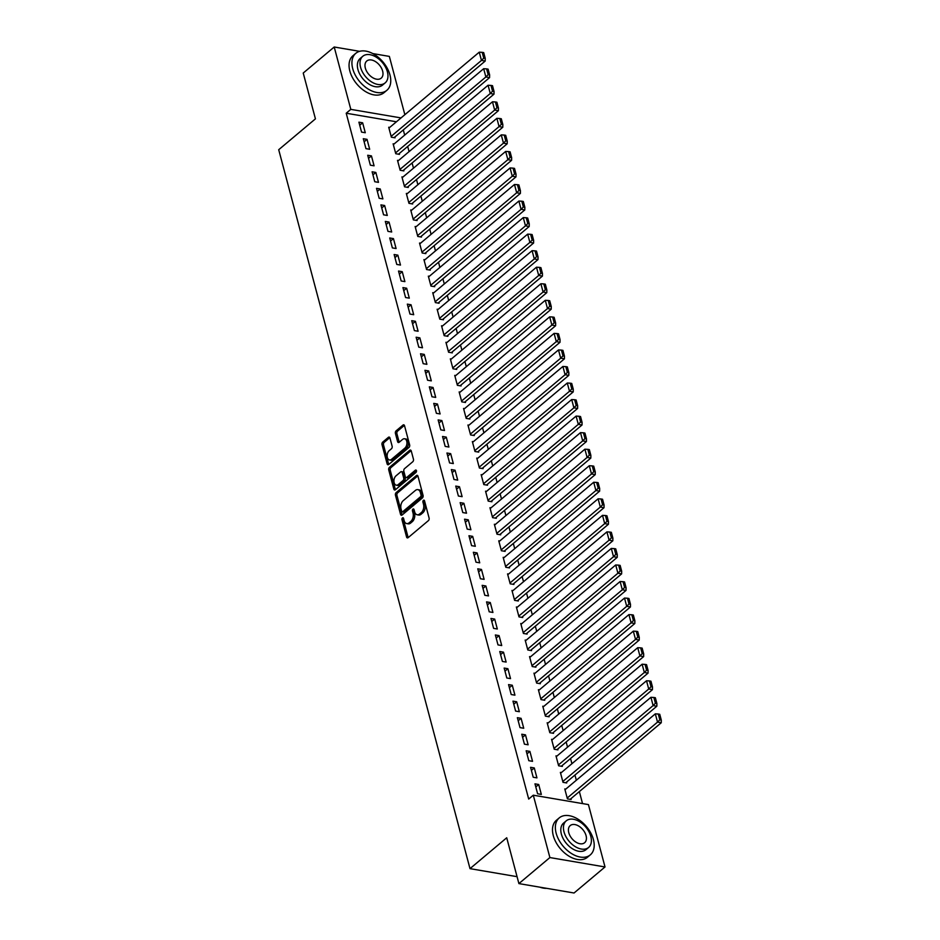<?xml version="1.0" encoding="UTF-8"?>
<svg xmlns="http://www.w3.org/2000/svg" width="940" height="940" viewBox="0 0 940 940"><rect width="100%" height="100%" fill="white"/><g stroke="black" fill="none" stroke-linecap="round" stroke-linejoin="round"><path stroke-width="1.41" d="M402.473 517.928A1.328 0.823 -80.3 0 0 401.991 519.726L406.573 536.987A1.892 1.175 -80.3 0 0 407.384 537.903A1.892 1.175 -80.3 0 0 408.136 537.657L428.405 520.619A1.892 1.175 -80.3 0 0 429.098 518.046L424.516 500.797A1.328 0.823 -80.3 0 0 422.941 502.125L423.529 504.357A6.063 3.772 -80.3 0 1 421.308 512.582L419.616 514.004A6.063 3.772 -80.3 0 1 417.219 514.779A6.063 3.772 -80.3 0 1 414.634 511.83L414.035 509.598A1.328 0.823 -80.3 0 0 412.46 510.925L413.06 513.158A6.063 3.772 -80.3 0 1 410.839 521.383L409.147 522.804A6.063 3.772 -80.3 0 1 406.738 523.592A6.063 3.772 -80.3 0 1 404.153 520.643L403.565 518.41A1.328 0.823 -80.3 0 0 402.473 517.928M403.624 518.633A1.328 0.823 -80.3 0 0 403.471 519.985L408.066 537.234A1.892 1.175 -80.3 0 0 408.207 537.598M424.575 501.032A1.328 0.823 -80.3 0 0 424.422 502.371L425.021 504.604L423.529 504.357M414.094 509.832A1.328 0.823 -80.3 0 0 413.953 511.184L414.54 513.416L413.06 513.158M389.959 438.005A1.892 1.175 -80.3 0 0 389.148 437.077A1.892 1.175 -80.3 0 0 388.396 437.323L382.709 442.106A1.892 1.175 -80.3 0 0 382.016 444.679L387.115 463.831A1.892 1.175 -80.3 0 0 387.926 464.76A1.892 1.175 -80.3 0 0 388.666 464.513L408.947 447.475A1.892 1.175 -80.3 0 0 409.64 444.902L404.541 425.738A1.892 1.175 -80.3 0 0 403.73 424.821A1.892 1.175 -80.3 0 0 402.978 425.068L396.116 430.837A1.892 1.175 -80.3 0 0 395.423 433.411L397.596 441.612A1.892 1.175 -80.3 0 0 398.407 442.529A1.892 1.175 -80.3 0 0 399.159 442.282L402.567 439.427A5.076 3.161 -80.3 0 1 404.576 438.769A5.076 3.161 -80.3 0 1 406.95 442.716A5.076 3.161 -80.3 0 1 404.882 448.11L391.534 459.331A5.076 3.161 -80.3 0 1 389.524 459.977A5.076 3.161 -80.3 0 1 387.151 456.041A5.076 3.161 -80.3 0 1 389.219 450.636L391.44 448.768A1.892 1.175 -80.3 0 0 392.133 446.195L389.959 438.005M396.433 121.777L346.214 113.223L528.703 799.059L533.297 795.193L588.428 804.593L605.019 866.962L549.888 857.562L533.297 795.193M346.214 113.223L350.808 109.369L334.217 47L359.62 51.336M605.019 866.962L574.046 893L518.904 883.6L506.719 837.775L470 868.642L278.71 149.719L315.429 118.863L303.232 73.038L334.217 47M518.904 883.6L549.888 857.562M396.151 492.595A1.892 1.175 -80.3 0 0 395.446 495.169L400.546 514.333A1.892 1.175 -80.3 0 0 401.356 515.249A1.892 1.175 -80.3 0 0 402.109 515.003L422.377 497.965A1.892 1.175 -80.3 0 0 423.071 495.404L417.983 476.239A1.892 1.175 -80.3 0 0 417.172 475.311A1.892 1.175 -80.3 0 0 416.42 475.558L396.151 492.595L397.632 492.854A1.892 1.175 -80.3 0 0 396.939 495.427L402.038 514.58A1.892 1.175 -80.3 0 0 402.179 514.944M393.837 489.082L388.737 469.918A1.892 1.175 -80.3 0 1 389.43 467.356L409.699 450.307A1.892 1.175 -80.3 0 1 410.451 450.072A1.892 1.175 -80.3 0 1 411.262 450.988L413.447 459.19A1.892 1.175 -80.3 0 1 412.742 461.763L404.529 468.672A1.892 1.175 -80.3 0 0 403.836 471.245L405.281 476.686A1.892 1.175 -80.3 0 0 406.08 477.602A1.892 1.175 -80.3 0 0 406.832 477.356L415.398 470.164A1.328 0.823 -80.3 0 1 415.997 472.432L395.387 489.764A1.892 1.175 -80.3 0 1 394.636 490.01A1.892 1.175 -80.3 0 1 393.837 489.082L395.317 489.341L390.229 470.176L388.737 469.918M470 868.642L517.059 876.668M367.035 139.355L363.31 138.721L365.954 148.649L369.679 149.284L367.035 139.355L364.132 141.799M394.119 143.973L393.12 143.797L395.764 153.725L399.488 154.36L399.265 153.537M375.847 172.443L372.123 171.797L374.755 181.726L378.479 182.36L375.847 172.443L372.933 174.875M402.919 177.049L401.921 176.885L404.564 186.813L408.289 187.448L408.066 186.613M384.648 205.519L380.923 204.885L383.567 214.814L387.292 215.448L384.648 205.519L381.734 207.963M411.72 210.137L410.721 209.972L413.365 219.889L417.09 220.524L416.866 219.702M393.449 238.607L389.724 237.973L392.368 247.901L396.093 248.536L393.449 238.607L390.547 241.051M420.532 243.225L419.522 243.049L422.166 252.978L425.89 253.612L425.679 252.79M402.25 271.695L398.525 271.049L401.169 280.978L404.893 281.612L402.25 271.695L399.347 274.127M429.333 276.301L428.335 276.137L430.966 286.066L434.691 286.7L434.48 285.866M411.05 304.772L407.326 304.137L409.969 314.066L413.694 314.7L411.05 304.772L408.148 307.215M438.134 309.389L437.135 309.225L439.779 319.142L443.504 319.776L443.281 318.954M419.863 337.86L416.138 337.225L418.77 347.154L422.495 347.788L419.863 337.86L416.949 340.304M446.935 342.477L445.936 342.301L448.58 352.23L452.305 352.864L452.081 352.042M428.663 370.947L424.939 370.313L427.571 380.23L431.307 380.865L428.663 370.947L425.75 373.38M455.736 375.554L454.737 375.389L457.38 385.318L461.105 385.952L460.882 385.118M437.464 404.024L433.74 403.389L436.383 413.318L440.108 413.953L437.464 404.024L434.562 406.468M464.548 408.642L463.538 408.477L466.181 418.394L469.906 419.029L469.683 418.206M446.265 437.112L442.54 436.477L445.184 446.406L448.909 447.041L446.265 437.112L443.363 439.556M473.349 441.73L472.35 441.553L474.982 451.482L478.707 452.116L478.495 451.294M455.066 470.2L451.341 469.565L453.985 479.482L457.71 480.117L455.066 470.2L452.163 472.632M482.149 474.806L481.151 474.641L483.795 484.57L487.519 485.204L487.296 484.37M463.878 503.276L460.154 502.642L462.786 512.57L466.51 513.205L463.878 503.276L460.964 505.72M490.95 507.894L489.952 507.729L492.595 517.646L496.32 518.281L496.097 517.458M472.679 536.364L468.954 535.73L471.586 545.658L475.323 546.293L472.679 536.364L469.765 538.808M499.751 540.982L498.752 540.806L501.396 550.734L505.121 551.369L504.897 550.546M481.48 569.452L477.755 568.817L480.399 578.735L484.123 579.369L481.48 569.452L478.578 571.884M508.564 574.058L507.553 573.894L510.197 583.822L513.922 584.457L513.698 583.623M490.281 602.528L486.556 601.894L489.2 611.823L492.924 612.457L490.281 602.528L487.378 604.972M517.364 607.146L516.365 606.982L518.998 616.899L522.722 617.533L522.511 616.711M499.081 635.616L495.356 634.982L498 644.911L501.725 645.545L499.081 635.616L496.179 638.06M526.165 640.234L525.166 640.058L527.81 649.986L531.535 650.621L531.312 649.798M507.894 668.704L504.157 668.07L506.801 677.987L510.526 678.621L507.894 668.704L504.98 671.148M534.966 673.31L533.967 673.146L536.611 683.075L540.336 683.709L540.112 682.875M516.695 701.78L512.97 701.146L515.602 711.075L519.327 711.709L516.695 701.78L513.78 704.225M543.766 706.398L542.768 706.234L545.412 716.151L549.136 716.785L548.913 715.963M525.495 734.868L521.77 734.234L524.414 744.163L528.139 744.797L525.495 734.868L522.593 737.312M552.579 739.486L551.569 739.31L554.212 749.239L557.937 749.873L557.714 749.051M534.296 767.957L530.571 767.322L533.215 777.239L536.94 777.874L534.296 767.957L531.394 770.4M561.38 772.562L560.381 772.398L563.013 782.327L566.738 782.961L566.526 782.127M582.542 803.594L579.357 791.586M576.337 780.235L574.951 775.042M571.931 763.703L570.545 758.51M567.525 747.159L566.15 741.966M563.13 730.615L561.744 725.422M558.724 714.071L557.35 708.877M554.33 697.527L552.943 692.334M549.923 680.983L548.537 675.789M545.517 664.451L544.143 659.257M541.123 647.907L539.736 642.713M536.716 631.363L535.342 626.169M532.322 614.819L530.936 609.625M527.916 598.275L526.529 593.081M523.51 581.731L522.135 576.537M519.115 565.187L517.729 560.005M514.709 548.654L513.334 543.461M510.314 532.111L508.928 526.917M505.908 515.567L504.522 510.373M501.502 499.022L500.127 493.829M497.107 482.478L495.721 477.285M492.701 465.935L491.326 460.753M488.306 449.402L486.92 444.209M483.9 432.858L482.514 427.665M479.494 416.314L478.119 411.121M475.099 399.77L473.713 394.577M470.693 383.226L469.319 378.033M466.299 366.682L464.912 361.489M461.893 350.15L460.506 344.957M457.486 333.606L456.112 328.413M453.092 317.062L451.705 311.869M448.686 300.518L447.311 295.325M444.291 283.974L442.905 278.781M439.885 267.43L438.498 262.237M435.478 250.898L434.104 245.704M431.084 234.354L429.697 229.16M426.678 217.81L425.303 212.616M422.283 201.266L420.897 196.072M417.877 184.722L416.49 179.528M413.471 168.178L412.096 162.984M409.076 151.645L407.69 146.452M404.67 135.102L403.295 129.908M565.774 789.107L564.776 788.942L567.419 798.859L571.144 799.505L570.921 798.671M538.702 784.489L534.978 783.854L537.61 793.783L541.334 794.418L538.702 784.489L535.788 786.933M556.973 756.03L555.975 755.854L558.619 765.783L562.343 766.417L562.12 765.583M529.902 751.413L526.165 750.778L528.809 760.695L532.534 761.33L529.902 751.413L526.988 753.857M548.173 722.942L547.174 722.766L549.806 732.695L553.543 733.329L553.319 732.507M521.089 718.325L517.364 717.69L520.008 727.619L523.733 728.253L521.089 718.325L518.187 720.769M539.372 689.854L538.373 689.69L541.005 699.607L544.73 700.253L544.519 699.419M512.288 685.236L508.564 684.602L511.207 694.531L514.932 695.165L512.288 685.236L509.386 687.681M530.571 656.778L529.561 656.602L532.205 666.53L535.929 667.165L535.706 666.331M503.488 652.16L499.763 651.526L502.406 661.443L506.131 662.077L503.488 652.16L500.585 654.604M521.759 623.69L520.76 623.514L523.404 633.442L527.129 634.077L526.905 633.255M494.687 619.072L490.962 618.438L493.594 628.366L497.319 629.001L494.687 619.072L491.773 621.516M512.958 590.602L511.959 590.438L514.603 600.355L518.328 601.001L518.105 600.167M485.886 585.984L482.149 585.35L484.793 595.279L488.518 595.913L485.886 585.984L482.972 588.428M504.157 557.526L503.159 557.35L505.802 567.278L509.527 567.913L509.304 567.079M477.074 552.908L473.349 552.274L475.993 562.191L479.717 562.825L477.074 552.908L474.171 555.352M495.356 524.438L494.358 524.262L496.99 534.19L500.714 534.825L500.503 534.002M468.273 519.82L464.548 519.186L467.192 529.114L470.916 529.749L468.273 519.82L465.37 522.264M486.556 491.35L485.545 491.185L488.189 501.102L491.914 501.737L491.69 500.914M459.472 486.732L455.747 486.098L458.391 496.026L462.116 496.661L459.472 486.732L456.57 489.176M477.743 458.274L476.745 458.097L479.388 468.026L483.113 468.661L482.89 467.826M450.671 453.656L446.947 453.021L449.579 462.938L453.315 463.573L450.671 453.656L447.757 456.1M468.943 425.186L467.944 425.009L470.588 434.938L474.312 435.572L474.089 434.75M441.87 420.568L438.146 419.933L440.778 429.862L444.503 430.497L441.87 420.568L438.957 423.012M460.142 392.098L459.143 391.933L461.787 401.85L465.512 402.485L465.288 401.662M433.058 387.48L429.333 386.845L431.977 396.774L435.702 397.409L433.058 387.48L430.156 389.924M451.341 359.021L450.342 358.845L452.974 368.774L456.699 369.408L456.488 368.574M424.257 354.404L420.532 353.769L423.176 363.686L426.901 364.321L424.257 354.404L421.355 356.848M442.54 325.933L441.53 325.757L444.173 335.686L447.898 336.32L447.687 335.498M415.457 321.315L411.732 320.681L414.376 330.61L418.1 331.244L415.457 321.315L412.554 323.76M433.728 292.845L432.729 292.681L435.373 302.598L439.098 303.232L438.874 302.41M406.656 288.228L402.931 287.593L405.575 297.522L409.299 298.156L406.656 288.228L403.742 290.671M424.927 259.769L423.928 259.593L426.572 269.522L430.297 270.156L430.073 269.322M397.855 255.151L394.13 254.517L396.762 264.434L400.487 265.068L397.855 255.151L394.941 257.595M416.126 226.681L415.128 226.505L417.771 236.434L421.496 237.068L421.273 236.246M389.043 222.063L385.318 221.429L387.962 231.358L391.686 231.992L389.043 222.063L386.14 224.507M407.326 193.593L406.327 193.429L408.959 203.346L412.684 203.98L412.472 203.158M380.242 188.975L376.517 188.341L379.161 198.27L382.886 198.904L380.242 188.975L377.339 191.419M398.525 160.517L397.514 160.341L400.158 170.269L403.883 170.904L403.671 170.07M371.441 155.899L367.716 155.264L370.36 165.182L374.085 165.816L371.441 155.899L368.539 158.343M389.712 127.429L388.714 127.252L391.357 137.181L395.082 137.816L394.859 136.993M362.64 122.811L358.916 122.177L361.559 132.105L365.284 132.74L362.64 122.811L359.726 125.255M401.028 117.923L350.808 109.369M372.769 53.568L389.348 56.4L404.858 114.704M406.738 523.592L408.23 523.839A6.063 3.772 -80.3 0 0 410.639 523.063L409.147 522.804M414.54 513.416A6.063 3.772 -80.3 0 1 412.319 521.641L410.639 523.063M417.219 514.779L418.711 515.038A6.063 3.772 -80.3 0 0 421.108 514.251L419.616 514.004M425.021 504.604A6.063 3.772 -80.3 0 1 422.8 512.829L421.108 514.251M417.842 475.875L397.632 492.854M401.65 511.219A1.328 0.823 -80.3 0 0 402.743 511.689L420.532 496.731A1.328 0.823 -80.3 0 0 421.026 494.934L420.392 492.584A6.063 3.772 -80.3 0 0 417.818 489.634A6.063 3.772 -80.3 0 0 415.41 490.422L403.248 500.644A6.063 3.772 -80.3 0 0 401.028 508.869L401.65 511.219M402.214 511.865L403.707 512.124A1.328 0.823 -80.3 0 0 404.235 511.947L402.743 511.689M417.818 489.634L419.299 489.881A6.063 3.772 -80.3 0 1 421.884 492.842L422.518 495.192A1.328 0.823 -80.3 0 1 422.025 496.99L404.235 511.947M411.121 450.624L390.923 467.603A1.892 1.175 -80.3 0 0 390.229 470.176M406.08 477.602L407.572 477.861A1.892 1.175 -80.3 0 0 408.324 477.614L416.514 470.728M395.998 475.84A5.076 3.161 -80.3 0 0 393.93 481.233A5.076 3.161 -80.3 0 0 396.292 485.181A5.076 3.161 -80.3 0 0 398.302 484.523L403.002 480.575A1.892 1.175 -80.3 0 0 403.707 478.002L402.25 472.562A1.892 1.175 -80.3 0 0 401.451 471.645A1.892 1.175 -80.3 0 0 400.698 471.892L395.998 475.84M396.292 485.181L397.785 485.44A5.076 3.161 -80.3 0 0 399.794 484.781L398.302 484.523M401.451 471.645L402.931 471.892A1.892 1.175 -80.3 0 1 403.742 472.82L405.187 478.26A1.892 1.175 -80.3 0 1 404.494 480.834L399.794 484.781M389.524 459.977L391.017 460.236A5.076 3.161 -80.3 0 0 393.026 459.578L391.534 459.331M404.576 438.769L406.068 439.015A5.076 3.161 -80.3 0 1 408.43 442.963A5.076 3.161 -80.3 0 1 406.362 448.368L393.026 459.578M404.4 425.373L397.608 431.096A1.892 1.175 -80.3 0 0 396.903 433.657L399.089 441.859A1.892 1.175 -80.3 0 0 399.23 442.223M389.818 437.64L384.202 442.352A1.892 1.175 -80.3 0 0 383.508 444.926L388.608 464.09A1.892 1.175 -80.3 0 0 388.737 464.454M570.145 799.329L661.255 722.754L657.53 722.12L567.196 798.036M564.999 789.764L655.321 713.848L658.27 714.024L659.809 719.817L661.29 720.064L659.751 714.283L658.27 714.024M659.809 719.817L657.53 722.12L655.321 713.848M661.29 720.064L661.255 722.754M565.739 782.785L656.849 706.21L653.124 705.576L562.802 781.493M560.593 773.221L650.927 697.304L653.864 697.48L655.403 703.273L656.895 703.531L655.356 697.739L653.864 697.48M655.403 703.273L653.124 705.576L650.927 697.304M656.895 703.531L656.849 706.21M561.345 766.241L652.454 689.666L648.718 689.032L558.395 764.948M556.198 756.688L646.52 680.76L649.458 680.936L650.997 686.729L652.489 686.987L650.95 681.195L649.458 680.936M650.997 686.729L648.718 689.032L646.52 680.76M652.489 686.987L652.454 689.666M593.41 839.549A24.146 15.228 50 0 0 578.229 819.327A24.146 15.228 50 0 0 559.241 817.894A24.146 15.228 50 0 0 556.151 833.204A24.146 15.228 50 0 0 571.332 853.426A24.146 15.228 50 0 0 590.32 854.86A24.146 15.228 50 0 0 593.41 839.549M559.241 817.894L556.374 820.303A24.146 15.228 50 0 0 553.284 835.613A24.146 15.228 50 0 0 568.465 855.835A24.146 15.228 50 0 0 587.441 857.268L590.32 854.86M588.605 847.469L585.961 849.678A17.39 10.963 -130 0 1 572.296 848.656A17.39 10.963 -130 0 1 561.368 834.086A17.39 10.963 -130 0 1 563.589 823.064L566.232 820.843A17.39 10.963 50 0 0 564.012 831.865A17.39 10.963 50 0 0 574.939 846.435A17.39 10.963 50 0 0 588.605 847.469A17.39 10.963 50 0 0 590.825 836.447A17.39 10.963 50 0 0 579.898 821.877A17.39 10.963 50 0 0 566.232 820.843M568.77 832.687A11.198 7.062 50 0 0 575.821 842.064A11.198 7.062 50 0 0 584.621 842.734A11.198 7.062 50 0 0 586.067 835.625A11.198 7.062 50 0 0 579.016 826.248A11.198 7.062 50 0 0 570.216 825.579A11.198 7.062 50 0 0 568.77 832.687M539.795 887.16A24.146 15.228 50 0 0 546.681 888.335M389.971 74.977A24.146 15.228 50 0 0 374.79 54.743A24.146 15.228 50 0 0 355.802 53.322A24.146 15.228 50 0 0 352.712 68.62A24.146 15.228 50 0 0 367.893 88.854A24.146 15.228 50 0 0 386.88 90.287A24.146 15.228 50 0 0 389.971 74.977M355.802 53.322L352.935 55.73A24.146 15.228 50 0 0 349.845 71.041A24.146 15.228 50 0 0 365.026 91.262A24.146 15.228 50 0 0 384.014 92.696L386.88 90.287M385.165 82.885L382.521 85.105A17.39 10.963 -130 0 1 368.856 84.083A17.39 10.963 -130 0 1 357.929 69.513A17.39 10.963 -130 0 1 360.161 58.492L362.793 56.271A17.39 10.963 50 0 0 360.572 67.292A17.39 10.963 50 0 0 371.5 81.862A17.39 10.963 50 0 0 385.165 82.885A17.39 10.963 50 0 0 387.397 71.863A17.39 10.963 50 0 0 376.458 57.305A17.39 10.963 50 0 0 362.793 56.271M365.343 68.103A11.198 7.062 50 0 0 372.381 77.491A11.198 7.062 50 0 0 381.194 78.161A11.198 7.062 50 0 0 382.627 71.052A11.198 7.062 50 0 0 375.577 61.664A11.198 7.062 50 0 0 366.776 61.006A11.198 7.062 50 0 0 365.343 68.103M556.938 749.709L648.048 673.122L644.323 672.488L553.989 748.416M551.792 740.144L642.126 664.216L645.063 664.404L646.602 670.185L648.095 670.443L646.556 664.65L645.063 664.404M646.602 670.185L644.323 672.488L642.126 664.216M648.095 670.443L648.048 673.122M552.532 733.165L643.641 656.59L639.917 655.956L549.595 731.872M547.386 723.6L637.72 647.684L640.657 647.86L642.196 653.641L643.689 653.899L642.149 648.107L640.657 647.86M642.196 653.641L639.917 655.956L637.72 647.684M643.689 653.899L643.641 656.59M548.138 716.621L639.247 640.046L635.522 639.411L545.188 715.328M542.991 707.056L633.313 631.139L636.263 631.316L637.802 637.109L639.282 637.355L637.743 631.562L636.263 631.316M637.802 637.109L635.522 639.411L633.313 631.139M639.282 637.355L639.247 640.046M543.731 700.077L634.841 623.502L631.116 622.868L540.794 698.784M538.585 690.512L628.919 614.596L631.856 614.772L633.395 620.564L634.888 620.811L633.349 615.03L631.856 614.772M633.395 620.564L631.116 622.868L628.919 614.596M634.888 620.811L634.841 623.502M539.337 683.533L630.446 606.958L626.71 606.323L536.388 682.24M534.19 673.968L624.513 598.052L627.45 598.228L628.989 604.02L630.482 604.279L628.942 598.486L627.45 598.228M628.989 604.02L626.71 606.323L624.513 598.052M630.482 604.279L630.446 606.958M534.931 666.989L626.04 590.414L622.315 589.779L531.981 665.696M529.784 657.424L620.118 581.508L623.056 581.684L624.595 587.476L626.087 587.735L624.548 581.942L623.056 581.684M624.595 587.476L622.315 589.779L620.118 581.508M626.087 587.735L626.04 590.414M530.524 650.445L621.634 573.87L617.909 573.236L527.587 649.164M525.378 640.892L615.712 564.964L618.649 565.152L620.189 570.933L621.681 571.191L620.141 565.398L618.649 565.152M620.189 570.933L617.909 573.236L615.712 564.964M621.681 571.191L621.634 573.87M526.13 633.913L617.239 557.338L613.514 556.703L523.181 632.62M520.983 624.348L611.306 548.431L614.255 548.607L615.794 554.389L617.275 554.647L615.735 548.854L614.255 548.607M615.794 554.389L613.514 556.703L611.306 548.431M617.275 554.647L617.239 557.338M521.723 617.368L612.833 540.794L609.108 540.159L518.786 616.076M516.577 607.804L606.911 531.887L609.849 532.063L611.388 537.856L612.88 538.103L611.341 532.31L609.849 532.063M611.388 537.856L609.108 540.159L606.911 531.887M612.88 538.103L612.833 540.794M517.329 600.824L608.439 524.25L604.702 523.615L514.38 599.532M512.183 591.26L602.505 515.343L605.442 515.519L606.982 521.312L608.474 521.559L606.934 515.778L605.442 515.519M606.982 521.312L604.702 523.615L602.505 515.343M608.474 521.559L608.439 524.25M512.923 584.28L604.032 507.706L600.308 507.071L509.974 582.988M507.776 574.716L598.11 498.799L601.048 498.976L602.587 504.768L604.079 505.027L602.54 499.234L601.048 498.976M602.587 504.768L600.308 507.071L598.11 498.799M604.079 505.027L604.032 507.706M508.517 567.736L599.626 491.162L595.901 490.527L505.579 566.444M503.382 558.172L593.704 482.255L596.641 482.431L598.181 488.224L599.673 488.483L598.134 482.69L596.641 482.431M598.181 488.224L595.901 490.527L593.704 482.255M599.673 488.483L599.626 491.162M504.122 551.192L595.231 474.618L591.507 473.983L501.173 549.912M498.976 541.64L589.298 465.711L592.247 465.899L593.786 471.68L595.279 471.939L593.728 466.146L592.247 465.899M593.786 471.68L591.507 473.983L589.298 465.711M595.279 471.939L595.231 474.618M499.716 534.66L590.825 458.086L587.101 457.439L496.778 533.368M494.569 525.096L584.903 449.179L587.841 449.355L589.38 455.136L590.872 455.395L589.333 449.602L587.841 449.355M589.38 455.136L587.101 457.439L584.903 449.179M590.872 455.395L590.825 458.086M495.321 518.116L586.431 441.541L582.706 440.907L492.372 516.824M490.175 508.552L580.497 432.635L583.435 432.811L584.974 438.604L586.466 438.851L584.927 433.058L583.435 432.811M584.974 438.604L582.706 440.907L580.497 432.635M586.466 438.851L586.431 441.541M490.915 501.572L582.024 424.998L578.3 424.363L487.966 500.28M485.769 492.008L576.103 416.091L579.04 416.267L580.579 422.06L582.072 422.307L580.532 416.526L579.04 416.267M580.579 422.06L578.3 424.363L576.103 416.091M582.072 422.307L582.024 424.998M486.509 485.028L577.618 408.454L573.894 407.819L483.571 483.736M481.374 475.464L571.696 399.547L574.634 399.723L576.173 405.516L577.665 405.774L576.126 399.982L574.634 399.723M576.173 405.516L573.894 407.819L571.696 399.547M577.665 405.774L577.618 408.454M482.114 468.484L573.224 391.91L569.499 391.275L479.165 467.192M476.968 458.92L567.29 383.003L570.239 383.179L571.779 388.972L573.271 389.231L571.72 383.438L570.239 383.179M571.779 388.972L569.499 391.275L567.29 383.003M573.271 389.231L573.224 391.91M477.708 451.94L568.817 375.365L565.093 374.731L474.771 450.66M472.562 442.387L562.895 366.459L565.833 366.635L567.372 372.428L568.865 372.687L567.325 366.894L565.833 366.635M567.372 372.428L565.093 374.731L562.895 366.459M568.865 372.687L568.817 375.365M473.314 435.408L564.423 358.833L560.698 358.187L470.364 434.115M468.167 425.844L558.489 349.927L561.427 350.103L562.978 355.884L564.458 356.143L562.919 350.35L561.427 350.103M562.978 355.884L560.698 358.187L558.489 349.927M564.458 356.143L564.423 358.833M468.907 418.864L560.017 342.289L556.292 341.655L465.958 417.572M463.761 409.299L554.095 333.383L557.032 333.559L558.572 339.352L560.064 339.599L558.524 333.806L557.032 333.559M558.572 339.352L556.292 341.655L554.095 333.383M560.064 339.599L560.017 342.289M464.501 402.32L555.611 325.745L551.886 325.111L461.564 401.028M459.366 392.755L549.688 316.839L552.626 317.015L554.165 322.808L555.658 323.055L554.118 317.274L552.626 317.015M554.165 322.808L551.886 325.111L549.688 316.839M555.658 323.055L555.611 325.745M460.106 385.776L551.216 309.201L547.491 308.567L457.157 384.484M454.96 376.212L545.282 300.295L548.231 300.471L549.771 306.264L551.263 306.522L549.712 300.73L548.231 300.471M549.771 306.264L547.491 308.567L545.282 300.295M551.263 306.522L551.216 309.201M455.7 369.232L546.81 292.657L543.085 292.023L452.763 367.94M450.554 359.668L540.888 283.751L543.825 283.927L545.365 289.72L546.857 289.978L545.317 284.186L543.825 283.927M545.365 289.72L543.085 292.023L540.888 283.751M546.857 289.978L546.81 292.657M451.306 352.688L542.415 276.113L538.691 275.479L448.356 351.407M446.159 343.135L536.481 267.207L539.419 267.383L540.97 273.176L542.451 273.434L540.911 267.642L539.419 267.383M540.97 273.176L538.691 275.479L536.481 267.207M542.451 273.434L542.415 276.113M446.899 336.156L538.009 259.581L534.284 258.935L443.95 334.863M441.753 326.591L532.087 250.675L535.024 250.851L536.564 256.632L538.056 256.89L536.517 251.097L535.024 250.851M536.564 256.632L534.284 258.935L532.087 250.675M538.056 256.89L538.009 259.581M442.493 319.612L533.603 243.037L529.878 242.403L439.556 318.319M437.359 310.047L527.681 234.131L530.618 234.307L532.158 240.1L533.65 240.346L532.111 234.554L530.618 234.307M532.158 240.1L529.878 242.403L527.681 234.131M533.65 240.346L533.603 243.037M438.099 303.068L529.208 226.493L525.484 225.859L435.149 301.775M432.952 293.503L523.274 217.587L526.224 217.763L527.763 223.555L529.255 223.802L527.704 218.021L526.224 217.763M527.763 223.555L525.484 225.859L523.274 217.587M529.255 223.802L529.208 226.493M433.693 286.524L524.802 209.949L521.077 209.314L430.755 285.231M428.546 276.959L518.88 201.042L521.817 201.219L523.357 207.012L524.849 207.258L523.31 201.477L521.817 201.219M523.357 207.012L521.077 209.314L518.88 201.042M524.849 207.258L524.802 209.949M429.298 269.98L520.408 193.405L516.683 192.77L426.349 268.687M424.152 260.415L514.474 184.499L517.411 184.675L518.962 190.468L520.443 190.726L518.904 184.933L517.411 184.675M518.962 190.468L516.683 192.77L514.474 184.499M520.443 190.726L520.408 193.405M424.892 253.436L516.001 176.861L512.277 176.226L421.943 252.155M419.745 243.883L510.079 167.954L513.017 168.131L514.556 173.924L516.048 174.182L514.509 168.389L513.017 168.131M514.556 173.924L512.277 176.226L510.079 167.954M516.048 174.182L516.001 176.861M420.486 236.904L511.595 160.317L507.87 159.683L417.548 235.611M415.351 227.339L505.673 151.422L508.611 151.599L510.15 157.38L511.642 157.638L510.103 151.845L508.611 151.599M510.15 157.38L507.87 159.683L505.673 151.422M511.642 157.638L511.595 160.317M416.091 220.359L507.201 143.785L503.476 143.15L413.142 219.067M410.945 210.795L501.267 134.878L504.216 135.054L505.755 140.847L507.248 141.094L505.697 135.301L504.216 135.054M505.755 140.847L503.476 143.15L501.267 134.878M507.248 141.094L507.201 143.785M411.685 203.816L502.794 127.241L499.07 126.606L408.747 202.523M406.538 194.251L496.872 118.334L499.81 118.511L501.349 124.303L502.841 124.55L501.302 118.769L499.81 118.511M501.349 124.303L499.07 126.606L496.872 118.334M502.841 124.55L502.794 127.241M407.29 187.272L498.4 110.697L494.675 110.062L404.341 185.979M402.144 177.707L492.466 101.79L495.404 101.967L496.954 107.759L498.435 108.006L496.896 102.225L495.404 101.967M496.954 107.759L494.675 110.062L492.466 101.79M498.435 108.006L498.4 110.697M402.884 170.728L493.994 94.153L490.269 93.518L399.935 169.435M397.738 161.163L488.072 85.246L491.009 85.423L492.548 91.215L494.041 91.474L492.501 85.681L491.009 85.423M492.548 91.215L490.269 93.518L488.072 85.246M494.041 91.474L493.994 94.153M398.478 154.184L489.587 77.609L485.863 76.974L395.54 152.891M393.343 144.631L483.665 68.702L486.603 68.879L488.142 74.671L489.634 74.93L488.095 69.137L486.603 68.879M488.142 74.671L485.863 76.974L483.665 68.702M489.634 74.93L489.587 77.609M394.083 137.651L485.193 61.065L481.468 60.43L391.134 136.359M388.937 128.087L479.259 52.17L482.208 52.346L483.748 58.127L485.24 58.386L483.689 52.593L482.208 52.346M483.748 58.127L481.468 60.43L479.259 52.17M485.24 58.386L485.193 61.065M403.471 519.985L401.991 519.726M424.422 502.371L422.941 502.125M413.953 511.184L412.46 510.925M412.319 521.641L410.839 521.383M422.8 512.829L421.308 512.582M408.066 537.234L406.573 536.987M417.795 475.793L416.42 475.558M402.038 514.58L400.546 514.333M396.939 495.427L395.446 495.169M422.025 496.99L420.532 496.731M422.518 495.192L421.026 494.934M421.884 492.842L420.392 492.584M390.923 467.603L389.43 467.356M411.074 450.542L409.699 450.307M408.324 477.614L406.832 477.356M416.361 470.329L415.398 470.164M404.494 480.834L403.002 480.575M405.187 478.26L403.707 478.002M403.742 472.82L402.25 472.562M406.362 448.368L404.882 448.11M399.089 441.859L397.596 441.612M396.903 433.657L395.423 433.411M397.608 431.096L396.116 430.837M404.365 425.303L402.978 425.068M388.608 464.09L387.115 463.831M383.508 444.926L382.016 444.679M384.202 442.352L382.709 442.106M389.771 437.558L388.396 437.323"/></g></svg>
